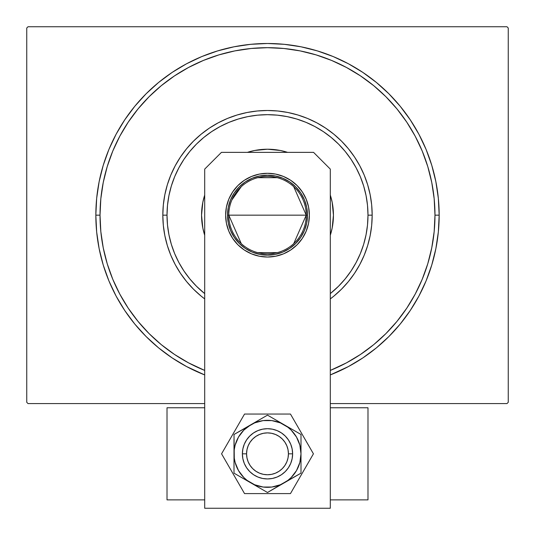 <?xml version="1.0" encoding="UTF-8"?>
<svg xmlns="http://www.w3.org/2000/svg" width="535" height="535" viewBox="0 0 535 535"><rect width="100%" height="100%" fill="white"/><g stroke="black" fill="none" stroke-linecap="round" stroke-linejoin="round"><path stroke-width="0.8" d="M100.025 215.164A167.475 167.475 0 0 0 119.813 294.143A167.475 167.475 0 0 1 119.813 136.184L112.771 151.071L107.234 166.545L103.242 182.488L100.827 198.746L100.025 215.164L95.832 215.164L100.025 215.164A167.475 167.475 0 0 1 267.5 47.682A167.475 167.475 0 0 1 434.975 215.164L439.168 215.164A171.668 171.668 0 0 1 330.302 374.928L348.425 366.555L362.87 357.895L376.406 347.864L388.885 336.548L400.2 324.07L410.231 310.534L418.898 296.082L426.101 280.855L431.772 264.992L435.864 248.655L438.339 231.989L439.168 215.164L438.339 198.338L435.864 181.673L431.772 165.328L426.101 149.472L418.898 134.238L410.231 119.793L400.2 106.258L388.885 93.779L376.406 82.464L362.87 72.426L348.425 63.765L333.191 56.563L317.329 50.892L300.991 46.799L284.326 44.325L267.5 43.495L250.674 44.325L234.009 46.799L217.671 50.892L201.809 56.563L186.575 63.765L172.13 72.426L158.594 82.464L146.115 93.779L134.8 106.258L124.769 119.793L116.102 134.238L108.899 149.472L103.228 165.328L99.135 181.673L96.661 198.338L95.832 215.164L96.661 231.989L99.135 248.655L103.228 264.992L108.899 280.855L116.102 296.082L124.769 310.534L134.8 324.07L146.115 336.548L158.594 347.864L172.13 357.895L186.575 366.555L204.698 374.928A171.668 171.668 0 0 1 267.5 43.495A171.668 171.668 0 0 1 439.168 215.164L434.975 215.164A167.475 167.475 0 0 1 415.187 294.143A167.475 167.475 0 0 0 415.187 136.184A167.475 167.475 0 0 1 330.302 370.421A167.475 167.475 0 0 0 346.479 362.85A167.475 167.475 0 0 1 330.302 370.421L346.446 362.864L360.543 354.417L373.744 344.627L385.922 333.586L396.963 321.408L406.814 308.113A167.475 167.475 0 0 1 360.45 354.478A167.475 167.475 0 0 0 406.814 308.113L415.2 294.11L422.229 279.257L427.766 263.782L431.758 247.839L434.173 231.581L434.975 215.164L434.173 198.746L431.758 182.488L427.766 166.545L422.229 151.071L415.2 136.211L406.754 122.12L396.963 108.913L385.922 96.735L373.744 85.7L360.45 75.85A167.475 167.475 0 0 1 406.814 122.214A167.475 167.475 0 0 0 360.45 75.85L346.446 67.463L331.593 60.435L316.118 54.898L300.175 50.905L283.918 48.491L267.5 47.682L251.082 48.491L234.825 50.905L218.882 54.898L203.407 60.435L188.554 67.463L174.457 75.91L161.256 85.7L149.078 96.735L138.037 108.913L128.186 122.214A167.475 167.475 0 0 1 174.55 75.85A167.475 167.475 0 0 0 128.186 122.214L119.813 136.184A167.475 167.475 0 0 0 100.025 215.164L100.827 231.581L103.242 247.839L107.234 263.782L112.771 279.257L119.8 294.11L128.246 308.207L138.037 321.408L149.078 333.586L161.256 344.627L174.55 354.478A167.475 167.475 0 0 1 128.186 308.113A167.475 167.475 0 0 0 174.55 354.478L188.554 362.864L204.698 370.421A167.475 167.475 0 0 1 188.521 362.85A167.475 167.475 0 0 0 204.698 370.421A167.475 167.475 0 0 1 100.025 215.164M506.993 26.75L28.007 26.75L506.993 26.75L508.25 28.007L508.25 402.32L508.25 28.007L506.993 26.75M28.007 403.577L204.698 403.577L28.007 403.577L26.75 402.32L26.75 28.007L26.75 402.32L28.007 403.577M330.302 403.577L506.993 403.577L330.302 403.577M508.25 402.32L506.993 403.577L508.25 402.32M26.75 28.007L28.007 26.75L26.75 28.007M188.521 67.477A167.475 167.475 0 0 1 346.479 67.477L346.479 67.477A167.475 167.475 0 0 0 188.521 67.477M201.093 296.076L193.483 289.181L186.588 281.57L180.469 273.318L175.186 264.504L170.792 255.222L167.335 245.545L164.84 235.587L163.329 225.422L162.827 215.164L163.329 204.905L164.84 194.74L167.335 184.776L170.792 175.105L175.186 165.823L180.469 157.009L186.588 148.757L193.483 141.146L201.093 134.252L209.345 128.132L218.16 122.849L227.442 118.456L237.112 114.998L247.076 112.497L257.241 110.992L267.5 110.491L277.759 110.992L287.924 112.497L297.888 114.998L307.558 118.456L316.84 122.849L325.654 128.132L333.907 134.252L341.517 141.146L348.412 148.757L354.531 157.009L359.814 165.823L364.208 175.105L367.665 184.776L370.16 194.74L371.671 204.905L372.173 215.164L367.986 215.164A100.486 100.486 0 0 1 330.302 293.608L338.555 286.218L345.175 278.909L351.054 270.991L356.123 262.531L360.336 253.617L363.66 244.334L366.054 234.765L367.505 225.014L367.986 215.164L367.505 205.313L366.054 195.556L363.66 185.993L360.336 176.71L356.123 167.796L351.054 159.336L345.175 151.412L338.555 144.109L331.245 137.488L323.327 131.61L314.868 126.541L305.953 122.328L296.671 119.004L287.101 116.61L277.351 115.159L267.5 114.677L257.649 115.159L247.899 116.61L238.329 119.004L229.047 122.328L220.132 126.541L211.673 131.61L203.755 137.488L196.445 144.109L189.825 151.412L183.946 159.336L178.877 167.796L174.664 176.71L171.34 185.993L168.946 195.556L167.495 205.313L167.014 215.164L162.827 215.164A104.673 104.673 0 0 0 204.698 298.904A104.673 104.673 0 0 1 267.5 110.491A104.673 104.673 0 0 1 330.302 298.904A104.673 104.673 0 0 0 372.173 215.164L371.671 225.422L370.16 235.587L367.665 245.545L364.208 255.222L359.814 264.504L354.531 273.318L348.412 281.57L341.517 289.181L333.907 296.076M204.698 293.608A100.486 100.486 0 0 1 167.014 215.164L167.495 225.014L168.946 234.765L171.34 244.334L174.664 253.617L178.877 262.531L183.946 270.991L189.825 278.909L196.445 286.218L204.698 293.608M204.698 235.273A65.945 65.945 0 0 1 201.555 215.164A65.945 65.945 0 0 0 204.698 235.273L202.825 228.03L201.555 215.164A65.945 65.945 0 0 1 204.698 195.054A65.945 65.945 0 0 0 201.555 215.164L202.825 202.297L204.698 195.054M247.391 152.361A65.945 65.945 0 0 1 287.609 152.361A65.945 65.945 0 0 0 247.391 152.361L254.633 150.489L267.5 149.218L280.367 150.489L287.609 152.361M330.302 195.054A65.945 65.945 0 0 1 333.445 215.164A65.945 65.945 0 0 0 330.302 195.054L332.175 202.297L333.445 215.164L332.175 228.03L330.302 235.273A65.945 65.945 0 0 0 333.445 215.164A65.945 65.945 0 0 1 330.302 235.273M427.766 166.545L422.229 151.071L427.766 166.545M218.882 54.898L203.407 60.435L218.882 54.898M107.234 263.782L112.771 279.257L107.234 263.782M330.302 370.421L331.593 369.892L330.302 370.421M333.853 296.123L330.302 298.904M204.698 298.904L201.147 296.123M332.175 202.297L330.603 196.017M280.367 150.489L273.967 149.539M254.633 150.489L248.36 152.06M202.825 202.297L201.876 208.697M202.825 228.03L204.397 234.303M332.175 228.03L333.124 221.624M372.173 215.164A104.673 104.673 0 0 0 267.5 110.491A104.673 104.673 0 0 0 162.827 215.164L167.014 215.164A100.486 100.486 0 0 1 267.5 114.677A100.486 100.486 0 0 1 367.986 215.164L372.173 215.164M293.715 186.655L306.227 215.164A38.727 38.727 0 0 0 267.5 176.436A38.727 38.727 0 0 0 228.773 215.164L227.515 215.164A39.985 39.985 0 0 1 267.5 175.179A39.985 39.985 0 0 1 307.485 215.164L228.773 215.164A38.727 38.727 0 0 1 267.5 176.436A38.727 38.727 0 0 1 306.227 215.164L293.715 243.672M231.876 199.976L241.285 186.655M257.723 177.687L277.277 177.687M227.515 215.164L228.284 207.359L230.558 199.863L234.256 192.948L239.225 186.889L245.284 181.913L252.199 178.222L259.702 175.948L267.5 175.179L275.298 175.948L282.801 178.222L289.716 181.913L295.775 186.889L300.744 192.948L304.442 199.863L306.715 207.359L307.485 215.164L306.715 222.961L304.442 230.465L300.744 237.379L295.775 243.438L289.716 248.407L282.801 252.105L275.298 254.379L267.5 255.148L259.702 254.379L252.199 252.105L245.284 248.407L239.225 243.438L234.256 237.379L230.558 230.465L228.284 222.961L227.515 215.164L306.227 215.164A38.727 38.727 0 0 1 267.5 253.891A38.727 38.727 0 0 1 228.773 215.164A38.727 38.727 0 0 0 267.5 253.891A38.727 38.727 0 0 0 306.227 215.164L307.485 215.164A39.985 39.985 0 0 1 267.5 255.148A39.985 39.985 0 0 1 227.515 215.164M277.277 252.64L257.723 252.64M241.285 243.672L228.773 215.164M242.863 458.722L242.375 453.82A25.125 25.125 0 0 1 267.5 428.695A25.125 25.125 0 0 1 292.625 453.82L292.137 458.722L290.712 463.43L288.385 467.777L285.262 471.582L281.457 474.705L277.117 477.026L272.402 478.457L267.5 478.939L262.598 478.457L257.883 477.026L253.543 474.705L249.738 471.582L246.615 467.777L244.288 463.43L242.863 458.722L242.375 453.82L242.863 448.918L244.288 444.204L246.615 439.864L249.738 436.058L253.543 432.929L257.883 430.608L262.598 429.184L267.5 428.695L272.402 429.184L277.117 430.608L281.457 432.929L285.262 436.058L288.385 439.864L290.712 444.204L292.137 448.918L292.625 453.82L292.137 458.722L290.712 463.43M234.002 440.365L234.002 439.034M234.002 439.074L234.002 473.161L267.5 492.494L300.998 473.161L300.998 434.48L267.5 415.14L234.002 434.48L234.29 458.194L235.146 462.487L238.49 470.566L243.813 477.508L247.11 480.397L254.68 484.763L263.14 487.031M239.252 476.19L237.935 475.428M238.001 475.468L267.5 492.494L287.89 480.397L291.187 477.508L296.51 470.566L299.854 462.487L300.998 453.82L299.854 445.153L296.51 437.075L291.187 430.133L287.89 427.244L280.32 422.871L271.86 420.61M272.75 489.465L271.432 490.227M271.499 490.187L267.5 492.494M300.998 467.276L300.998 434.48L267.5 415.14L250.754 424.81L243.813 430.133L238.49 437.075L235.146 445.153L234.29 449.46M295.748 431.451L297.065 432.213M296.999 432.173L300.998 434.48M263.501 417.447L267.5 415.14M263.126 487.031L271.874 487.031L280.32 484.763L300.998 473.161M294.063 474.224L296.51 470.566M271.874 420.61L263.126 420.61L254.68 422.871L234.002 434.48M240.937 433.417L238.49 437.075M234.29 449.447L234.002 453.82A33.498 33.498 0 0 1 284.245 424.81A33.498 33.498 0 0 1 284.245 482.831A33.498 33.498 0 0 1 234.002 453.82L234.002 473.161M272.402 478.457L267.5 478.939L262.598 478.457L257.883 477.026M292.137 448.918L292.625 453.82A25.125 25.125 0 0 1 267.5 478.939A25.125 25.125 0 0 1 242.375 453.82L242.863 448.918L244.288 444.204M262.598 429.184L267.5 428.695L272.402 429.184L277.117 430.608M246.354 427.351L255.155 422.269M242.054 429.832L245.371 427.92M237.995 432.173L239.573 431.27M234.002 458.91L234.002 448.751M234.002 446.511L234.002 443.869M257.154 421.112L259.442 419.794M262.25 418.169L263.501 417.454M279.845 422.269L288.579 427.311M275.552 419.788L278.869 421.707M271.492 417.447L273.064 418.357M290.652 428.508L292.939 429.826M300.998 448.731L300.998 458.89M300.998 443.789L300.998 446.825M300.998 439.041L300.998 440.82M300.998 461.13L300.998 463.845M288.659 480.283L279.845 485.365M292.946 477.808L289.629 479.721M296.999 475.468L295.427 476.371M255.155 485.365L246.354 480.29M259.448 487.846L256.131 485.934M263.501 490.187L261.936 489.284M277.846 486.522L275.558 487.846M234.002 463.785L234.002 460.816M234.002 468.546L234.002 466.821M244.348 479.133L242.061 477.808M244.535 414.043L221.57 453.82L244.535 493.598L290.465 493.598L313.43 453.82L290.465 414.043L244.535 414.043L221.57 453.82L244.535 493.598L290.465 493.598L313.43 453.82L290.465 414.043L244.535 414.043M228.82 231.187L226.432 223.329L225.63 215.164A41.87 41.87 0 0 1 267.5 173.293A41.87 41.87 0 0 1 309.37 215.164L308.568 223.329L306.18 231.187L302.315 238.423L297.106 244.769L290.759 249.979L283.523 253.844L275.665 256.225L267.5 257.034L259.335 256.225L251.477 253.844L244.241 249.979L237.894 244.769L232.685 238.423L228.82 231.187L226.432 223.329L225.63 215.164L226.432 206.991L228.82 199.14L232.685 191.904L237.894 185.558L244.241 180.349L251.477 176.483L259.335 174.096L267.5 173.293L275.665 174.096L283.523 176.483L290.759 180.349L297.106 185.558L302.315 191.904L306.18 199.14L308.568 206.991L309.37 215.164L308.568 223.329L306.18 231.187M330.302 508.25L330.302 169.107L313.557 152.361L221.443 152.361L204.698 169.107L204.698 508.25L330.302 508.25L330.302 169.107L313.557 152.361L221.443 152.361L204.698 169.107L204.698 508.25L330.302 508.25M283.523 253.844L275.665 256.225M259.335 256.225L251.477 253.844L244.241 249.979M290.759 180.349L297.106 185.558L302.315 191.904L306.18 199.14L308.568 206.991L309.37 215.164A41.87 41.87 0 0 1 267.5 257.034A41.87 41.87 0 0 1 225.63 215.164L226.432 206.991M228.82 199.14L232.685 191.904L237.894 185.558L244.241 180.349M367.986 499.877L330.302 499.877L367.986 499.877L367.986 407.764L330.302 407.764L367.986 407.764L367.986 499.877M204.698 499.877L167.014 499.877L167.014 407.764L204.698 407.764L167.014 407.764L167.014 499.877L204.698 499.877M242.375 453.82L246.568 453.82A20.932 20.932 0 0 1 267.5 432.882A20.932 20.932 0 0 1 288.432 453.82L288.031 449.734L286.84 445.809L284.908 442.191L282.306 439.014L279.13 436.413L275.512 434.48L271.586 433.29L267.5 432.882L263.414 433.29L259.488 434.48L255.87 436.413L252.694 439.014L250.092 442.191L248.16 445.809L246.969 449.734L246.568 453.82L246.969 457.906L248.16 461.832L250.092 465.45L252.694 468.62L255.87 471.228L259.488 473.161L263.414 474.351L267.5 474.752L271.586 474.351L275.512 473.161L279.13 471.228L282.306 468.62L284.908 465.45L286.84 461.832L288.031 457.906L288.432 453.82L292.625 453.82L288.432 453.82A20.932 20.932 0 0 1 267.5 474.752A20.932 20.932 0 0 1 246.568 453.82L242.375 453.82L242.837 449.046M274.188 429.605L275.779 430.1M277.805 430.909L280.159 432.119M281.978 433.29L282.527 433.684M288.813 440.526L290.024 442.692M290.806 444.438L291.809 447.487M292.625 453.82L292.163 458.595M291.809 460.167L290.906 462.949M285.991 470.827L285.616 471.221M284.092 472.686L281.978 474.351M280.159 475.515L278.548 476.384M260.812 478.036L259.221 477.541M257.195 476.732L254.841 475.515M253.022 474.351L252.473 473.95M246.187 467.115L244.976 464.942M244.194 463.196L243.191 460.154M243.191 447.474L244.094 444.692M249.009 436.814L249.384 436.42M250.908 434.955L253.022 433.29M254.841 432.119L256.452 431.257"/></g></svg>
